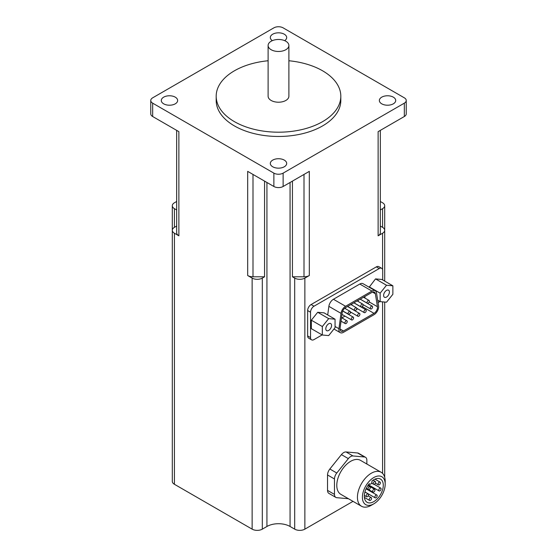<?xml version="1.0" encoding="UTF-8"?>
<svg xmlns="http://www.w3.org/2000/svg" width="557" height="557" viewBox="0 0 557 557"><rect width="100%" height="100%" fill="white"/><g stroke="black" fill="none" stroke-linecap="round" stroke-linejoin="round"><path stroke-width="0.84" d="M371.881 481.067A13.41 7.742 -60 0 1 380.501 479.076A13.41 7.742 -60 0 1 380.501 494.56A13.41 7.742 -60 0 1 367.091 502.303A13.41 7.742 -60 0 1 369.284 483.657A1.963 1.135 120 0 0 369.646 484.179A1.963 1.135 120 0 0 371.428 483.33A1.963 1.135 120 0 0 371.881 481.067M373.796 477.537A16.111 9.302 120 0 0 362.398 497.269A16.111 9.302 120 0 0 373.796 503.848A16.111 9.302 120 0 0 385.186 484.11A16.111 9.302 120 0 0 373.796 477.537M382.701 279.934L382.701 270.556A4.909 2.834 120 0 0 381.684 268.307L378.788 266.636A4.909 2.834 120 0 0 376.337 266.88L311.112 304.54A4.909 2.834 120 0 0 307.645 310.548L307.645 335.92A4.909 2.834 120 0 0 308.662 338.169L311.551 339.833A4.909 2.834 120 0 0 314.002 339.596L322.127 334.903M406.241 100.497A6.545 3.774 0 0 0 404.326 97.823L283.123 27.85A6.545 3.774 0 0 0 273.877 27.85L152.674 97.823A6.545 3.774 0 0 0 150.759 100.497A6.545 3.774 0 0 0 152.674 103.163L273.877 173.136A6.545 3.774 0 0 0 283.123 173.136L404.326 103.163A6.545 3.774 0 0 0 406.241 100.497L406.241 113.851A6.545 3.774 0 0 1 404.326 116.517L378.126 131.647L378.126 235.806A7.526 4.345 0 0 0 380.327 232.735L380.327 226.051L382.582 227.353L382.582 208.659A7.199 4.157 0 0 0 384.692 205.721A7.199 4.157 0 0 0 382.582 202.783L380.327 201.481M176.673 201.481L174.418 202.783A7.199 4.157 0 0 0 172.308 205.721L172.308 230.292A7.199 4.157 0 0 0 174.418 233.23L178.874 235.806A7.526 4.345 0 0 1 176.673 232.735L176.673 226.051L174.418 227.353A7.199 4.157 0 0 0 172.308 230.292L172.308 481.345A7.199 4.157 0 0 0 174.418 484.284L252.133 529.15A7.199 4.157 0 0 0 262.312 529.15L266.935 526.476A16.355 9.441 0 0 1 290.065 526.476L294.688 529.15L294.688 278.096L292.439 276.794L304.004 276.794A7.526 4.345 0 0 0 309.323 275.527L309.323 171.368L283.123 186.491L283.123 173.136M309.323 275.527L304.867 278.096A7.199 4.157 0 0 1 294.688 278.096M294.688 529.15A7.199 4.157 0 0 0 304.867 529.15L353.013 501.356M382.582 269.595L382.582 233.23L378.126 235.806M366.854 464.023L366.854 460.277A6.545 3.774 120 0 0 365.496 457.283L358.562 453.28A6.545 3.774 120 0 0 357.601 452.98L346.036 451.95A6.545 3.774 120 0 0 341.413 454.623L329.848 469.008A6.545 3.774 120 0 0 327.537 474.968L327.537 490.39A6.545 3.774 120 0 0 328.888 493.384L335.829 497.387A6.545 3.774 120 0 0 336.783 497.686L348.348 498.717A6.545 3.774 120 0 0 348.459 498.724M327.704 314.956L328.874 306.343A6.545 3.774 120 0 1 333.434 299.262L359.801 284.042A6.545 3.774 120 0 1 363.073 283.715L375.216 290.726A6.545 3.774 120 0 0 371.944 291.053L345.577 306.273A6.545 3.774 120 0 0 341.016 313.354L338.935 328.714A6.545 3.774 120 0 0 340.223 332.64A6.545 3.774 120 0 0 343.495 332.313L374.026 314.691A6.545 3.774 120 0 0 378.586 305.821L376.504 292.864A6.545 3.774 120 0 0 375.216 290.726M381.684 268.307A4.909 2.834 120 0 0 379.226 268.551L314.002 306.211A4.909 2.834 120 0 0 310.534 312.219L310.534 337.591A4.909 2.834 120 0 0 311.551 339.833M378.071 302.604L379.226 301.936A4.909 2.834 120 0 0 379.888 301.483M317.706 312.282L324.063 312.853L335.049 319.196L328.693 318.625L317.706 312.282L311.342 320.198L311.342 328.679L322.329 335.022L328.693 335.586L335.049 327.676L335.049 319.196M375.529 278.897L381.886 279.468L392.873 285.811L386.516 285.24L375.529 278.897L369.166 287.238M172.308 205.721A7.199 4.157 0 0 0 174.418 208.659L176.673 209.961L176.673 130.373L176.673 232.735M252.133 529.15L252.133 278.096A7.199 4.157 0 0 0 262.312 278.096L264.561 276.794L264.561 181.116M292.439 276.794L292.439 181.116M382.582 208.659L380.327 209.961M382.582 233.23A7.199 4.157 0 0 0 384.692 230.292A7.199 4.157 0 0 0 382.582 227.353M268.112 60.748A62.314 35.975 0 0 0 216.186 96.222A62.314 35.975 0 0 0 234.441 121.656A62.314 35.975 0 0 0 302.347 129.461A62.314 35.975 0 0 0 340.814 96.222A62.314 35.975 0 0 0 288.888 60.748M216.186 96.222L216.186 100.497A62.314 35.975 0 0 0 234.441 125.931A62.314 35.975 0 0 0 302.347 133.729A62.314 35.975 0 0 0 340.814 100.497L340.814 96.222M268.112 45.479L268.112 96.222A10.388 5.995 0 0 0 271.155 100.462A10.388 5.995 0 0 0 282.476 101.757A10.388 5.995 0 0 0 288.888 96.222L288.888 45.479A10.388 5.995 0 0 0 278.5 39.477A10.388 5.995 0 0 0 268.112 45.479A10.388 5.995 0 0 0 271.155 49.719A10.388 5.995 0 0 0 282.476 51.014A10.388 5.995 0 0 0 288.888 45.479M150.759 100.497L150.759 113.851A6.545 3.774 0 0 0 152.674 116.517L152.674 103.163M283.123 186.491A6.545 3.774 0 0 1 273.877 186.491L247.677 171.368L247.677 275.527A7.526 4.345 0 0 0 252.996 276.794L264.561 276.794M178.874 235.806L178.874 131.647L152.674 116.517M252.133 278.096L247.677 275.527M381.747 103.832A8.181 4.721 0 0 0 390.659 104.855A8.181 4.721 0 0 0 395.707 100.497A8.181 4.721 0 0 0 387.533 95.769A8.181 4.721 0 0 0 379.352 100.497A8.181 4.721 0 0 0 381.747 103.832M284.662 40.647A8.181 4.721 0 0 0 286.681 37.542A8.181 4.721 0 0 0 278.5 32.821A8.181 4.721 0 0 0 270.319 37.542A8.181 4.721 0 0 0 272.338 40.647M272.721 166.78A8.181 4.721 0 0 0 281.626 167.803A8.181 4.721 0 0 0 286.681 163.445A8.181 4.721 0 0 0 278.5 158.724A8.181 4.721 0 0 0 270.319 163.445A8.181 4.721 0 0 0 272.721 166.78M163.688 103.832A8.181 4.721 0 0 0 172.6 104.855A8.181 4.721 0 0 0 177.648 100.497A8.181 4.721 0 0 0 169.467 95.769A8.181 4.721 0 0 0 161.293 100.497A8.181 4.721 0 0 0 163.688 103.832M380.327 232.735L380.327 130.373M377.444 306.698L375.362 293.748A4.909 2.834 120 0 0 374.395 292.147A4.909 2.834 120 0 0 371.944 292.39L345.577 307.61A4.909 2.834 120 0 0 342.158 312.923L340.076 328.275A4.909 2.834 120 0 0 341.037 331.22A4.909 2.834 120 0 0 343.495 330.976L374.026 313.354A4.909 2.834 120 0 0 377.444 306.698L369.194 301.936M341.894 317.887L344.957 316.111M350.144 313.118L351.293 312.456M356.452 309.476L357.636 308.794M362.872 305.605A4.909 2.834 120 0 0 363.547 304.888M365.051 298.141L364.793 296.519M344.929 322.858A1.636 0.947 120 0 0 345.263 323.61A1.636 0.947 120 0 0 346.9 322.663A1.636 0.947 120 0 0 346.9 320.776A1.636 0.947 120 0 0 346.085 320.86A1.636 0.947 120 0 0 344.929 322.858M348.097 313.445A1.636 0.947 120 0 0 348.438 314.197A1.636 0.947 120 0 0 350.068 313.25A1.636 0.947 120 0 0 350.068 311.363A1.636 0.947 120 0 0 349.253 311.44A1.636 0.947 120 0 0 348.097 313.445M351.265 319.203A1.636 0.947 120 0 0 351.606 319.948A1.636 0.947 120 0 0 353.242 319.008A1.636 0.947 120 0 0 353.242 317.121A1.636 0.947 120 0 0 352.421 317.198A1.636 0.947 120 0 0 351.265 319.203M354.412 309.803A1.636 0.947 120 0 0 354.746 310.548A1.636 0.947 120 0 0 356.383 309.608A1.636 0.947 120 0 0 356.383 307.715A1.636 0.947 120 0 0 355.568 307.798A1.636 0.947 120 0 0 354.412 309.803M357.601 315.541A1.636 0.947 120 0 0 357.942 316.292A1.636 0.947 120 0 0 359.578 315.346A1.636 0.947 120 0 0 359.578 313.459A1.636 0.947 120 0 0 358.757 313.542A1.636 0.947 120 0 0 357.601 315.541M345.73 307.52A1.636 0.947 120 0 0 345.458 308.529A1.636 0.947 120 0 0 345.472 308.703M360.727 306.155A1.636 0.947 120 0 0 361.061 306.907A1.636 0.947 120 0 0 362.698 305.96A1.636 0.947 120 0 0 362.698 304.073A1.636 0.947 120 0 0 361.883 304.15A1.636 0.947 120 0 0 360.727 306.155M363.937 311.885A1.636 0.947 120 0 0 364.278 312.63A1.636 0.947 120 0 0 365.914 311.69A1.636 0.947 120 0 0 365.914 309.796A1.636 0.947 120 0 0 365.1 309.88A1.636 0.947 120 0 0 363.937 311.885M352.066 303.864A1.636 0.947 120 0 0 351.794 304.874A1.636 0.947 120 0 0 351.808 305.076M367.042 302.507A1.636 0.947 120 0 0 367.376 303.259A1.636 0.947 120 0 0 369.013 302.312A1.636 0.947 120 0 0 369.013 300.425A1.636 0.947 120 0 0 368.198 300.508A1.636 0.947 120 0 0 367.042 302.507M370.28 308.223A1.636 0.947 120 0 0 370.614 308.975A1.636 0.947 120 0 0 372.25 308.028A1.636 0.947 120 0 0 372.25 306.141A1.636 0.947 120 0 0 371.435 306.225A1.636 0.947 120 0 0 370.28 308.223M358.402 300.202A1.636 0.947 120 0 0 358.137 301.212A1.636 0.947 120 0 0 358.151 301.448M328.693 318.625L322.329 326.541L311.342 320.198M322.329 326.541L322.329 335.022M325.796 328.776A4.087 2.36 120 0 0 326.646 330.649A4.087 2.36 120 0 0 330.733 328.289A4.087 2.36 120 0 0 330.733 323.568A4.087 2.36 120 0 0 327.586 324.661A4.087 2.36 120 0 0 325.796 328.776M386.516 285.24L380.153 293.156L380.153 301.636L386.516 302.2L392.873 294.291L392.873 285.811M380.153 293.156L369.166 286.813M380.153 301.636L377.681 300.209M383.62 295.391A4.087 2.36 120 0 0 384.469 297.264A4.087 2.36 120 0 0 388.556 294.904A4.087 2.36 120 0 0 388.556 290.183A4.087 2.36 120 0 0 385.409 291.276A4.087 2.36 120 0 0 383.62 295.391M365.496 457.283A6.545 3.774 120 0 0 364.543 456.991L352.978 455.953A6.545 3.774 120 0 0 348.348 458.627L336.783 473.011A6.545 3.774 120 0 0 334.472 478.978L334.472 494.393A6.545 3.774 120 0 0 335.829 497.387M385.186 484.11L385.186 481.248A19.627 11.328 120 0 0 381.12 472.259L360.476 460.34A19.627 11.328 120 0 0 350.666 461.314A19.627 11.328 120 0 0 337.841 478.609A19.627 11.328 120 0 0 340.849 494.338L361.5 506.257A19.627 11.328 120 0 0 371.31 505.283L373.796 503.848M381.12 472.259A19.627 11.328 120 0 0 371.31 473.234A19.627 11.328 120 0 0 358.492 490.529A19.627 11.328 120 0 0 361.5 506.257M379.93 488.197A1.636 0.947 120 0 0 378.864 489.631A1.636 0.947 120 0 0 379.115 490.947A1.636 0.947 120 0 0 380.751 490A1.636 0.947 120 0 0 380.751 488.113A1.636 0.947 120 0 0 379.93 488.197M373.796 489.352A1.636 0.947 120 0 0 372.724 490.794A1.636 0.947 120 0 0 372.974 492.109A1.636 0.947 120 0 0 374.61 491.163A1.636 0.947 120 0 0 374.61 489.276A1.636 0.947 120 0 0 373.796 489.352M369.159 486.811A1.636 0.947 120 0 0 368.086 488.252A1.636 0.947 120 0 0 368.337 489.561A1.636 0.947 120 0 0 369.973 488.621A1.636 0.947 120 0 0 369.973 486.727A1.636 0.947 120 0 0 369.159 486.811M374.436 481.54A1.636 0.947 -60 0 1 375.258 481.464A1.636 0.947 -60 0 1 375.509 482.773A1.636 0.947 -60 0 1 374.436 484.214A1.636 0.947 -60 0 1 373.622 484.298A1.636 0.947 -60 0 1 373.371 482.982A1.636 0.947 -60 0 1 374.436 481.54M379.233 482.16A1.636 0.947 120 0 0 378.168 483.601A1.636 0.947 120 0 0 378.419 484.91A1.636 0.947 120 0 0 380.048 483.963A1.636 0.947 120 0 0 380.048 482.077A1.636 0.947 120 0 0 379.233 482.16M367.369 493.996A1.636 0.947 120 0 0 366.297 495.438A1.636 0.947 120 0 0 366.548 496.747A1.636 0.947 120 0 0 368.184 495.8A1.636 0.947 120 0 0 368.184 493.913A1.636 0.947 120 0 0 367.369 493.996M370.419 497.686A1.636 0.947 120 0 0 369.347 499.128A1.636 0.947 120 0 0 369.597 500.437A1.636 0.947 120 0 0 371.234 499.497A1.636 0.947 120 0 0 371.234 497.603A1.636 0.947 120 0 0 370.419 497.686M376.01 495.103A1.636 0.947 120 0 0 374.938 496.545A1.636 0.947 120 0 0 375.188 497.854A1.636 0.947 120 0 0 376.824 496.914A1.636 0.947 120 0 0 376.824 495.02A1.636 0.947 120 0 0 376.01 495.103M404.326 116.517L404.326 103.163M304.867 529.15L304.867 278.096M382.582 473.401L382.582 301.852M174.418 227.353L174.418 208.659M174.418 484.284L174.418 233.23M262.312 529.15L262.312 278.096M266.935 526.476L266.935 182.487M290.065 526.476L290.065 182.487M273.877 186.491L273.877 173.136M304.004 276.794L304.004 174.438M252.996 276.794L252.996 174.438M379.226 268.551L376.337 266.88M314.002 306.211L311.112 304.54M310.534 312.219L307.645 310.548M310.534 337.591L307.645 335.92M371.944 291.053L359.801 284.042M345.577 306.273L333.434 299.262M341.016 313.354L328.874 306.343M338.935 328.714L335.049 326.472M374.026 313.354L362.238 306.552M343.495 330.976L340.021 328.978M375.362 293.748L372.522 292.112M364.543 456.991L357.601 452.98M352.978 455.953L346.036 451.95M348.348 458.627L341.413 454.623M336.783 473.011L329.848 469.008M334.472 478.978L327.537 474.968M334.472 494.393L327.537 490.39M384.692 281.083L384.692 205.721M384.692 477.279L384.692 302.04M340.223 332.64L333.963 329.027M346.9 320.776L341.511 317.664M345.263 323.61L341.037 321.166M350.068 311.363L344.686 308.258M348.438 314.197L342.757 310.917M353.242 317.121L342.701 311.036M351.606 319.948L341.956 314.378M356.383 307.715L350.889 304.54M354.746 310.548L347.617 306.434M359.578 313.459L347.512 306.489M357.942 316.292L350.402 311.934M362.698 304.073L357.204 300.898M361.061 306.907L353.932 302.785M365.914 309.796L353.848 302.834M364.278 312.63L356.71 308.265M369.013 300.425L363.519 297.25M367.376 303.259L360.247 299.144M372.25 306.141L360.184 299.172M370.614 308.975L363.018 304.588M369.11 483.873L369.646 484.179M368.421 484.771L379.115 490.947M374.193 484.325L380.751 488.113M368.699 489.638L372.974 492.109M367.954 485.432L374.61 489.276M366.269 488.371L368.337 489.561M367.892 485.53L369.973 486.727M371.568 483.114L373.622 484.298M373.065 480.197L375.258 481.464M375.362 483.149L378.419 484.91M374.972 479.145L380.048 482.077M364.327 495.465L366.548 496.747M364.905 492.019L368.184 493.913M364.375 497.422L369.597 500.437M368.163 495.834L371.234 497.603M364.926 491.928L375.188 497.854M366.06 488.809L376.824 495.02"/></g></svg>
